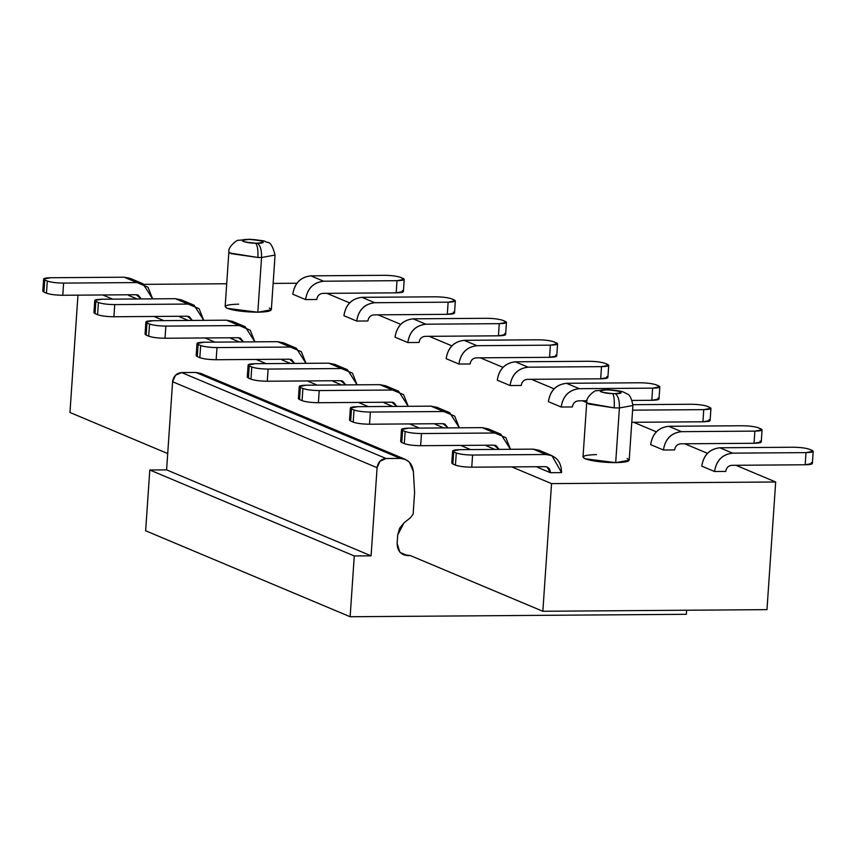 <?xml version="1.0" encoding="UTF-8"?>
<svg xmlns="http://www.w3.org/2000/svg" width="856" height="856" viewBox="0 0 856 856"><rect width="100%" height="100%" fill="white"/><g stroke="black" fill="none" stroke-linecap="round" stroke-linejoin="round"><path stroke-width="1.28" d="M405.327 459.383L409.339 462.09L413.362 471.442L414.604 492.596L413.127 514.146L410.399 517.762L403.989 522.866L399.613 528.227L397.708 534.947L397.13 543.496L399.827 552.067L403.55 554.795L410.313 555.555L407.51 555.576C400.801 554.848 397.345 550.825 397.13 543.496L397.708 534.947L403.989 522.866L410.399 517.762L413.127 514.146L414.604 492.596L413.362 471.442C412.26 463.396 407.927 459.051 400.383 458.42L405.327 459.383L200.839 373.419L195.896 372.456L181.633 372.553C176.454 373.098 173.447 376.159 172.602 381.733L166.599 469.869L149.789 469.987L145.638 530.774L149.789 469.987L166.599 469.869L172.602 381.733L175.501 375.27L181.633 372.553L195.896 372.456L204.991 376.276M400.383 458.42L386.12 458.516L380 461.234L377.089 467.697L371.087 555.833L354.277 555.961L350.136 616.737L686.33 614.298L686.608 610.221L686.33 614.298L350.136 616.737L354.277 555.961L371.087 555.833L377.089 467.697C377.935 462.122 380.941 459.062 386.12 458.516L400.383 458.42L195.896 372.456L400.383 458.42M407.51 555.576L400.234 552.516L407.51 555.576M181.633 372.553L386.12 458.516L181.633 372.553M172.602 381.733L377.089 467.697L172.602 381.733M166.599 469.869L371.087 555.833L166.599 469.869M149.789 469.987L354.277 555.961L149.789 469.987M145.638 530.774L350.136 616.737L145.638 530.774M410.313 555.555L542.843 611.27L410.313 555.555M167.701 453.562L69.957 412.474L167.701 453.562M766.976 609.643L542.843 611.27L551.542 483.619L511.781 466.905L551.542 483.619L542.843 611.27L766.976 609.643L775.686 481.992L766.976 609.643M612.693 393.61C614.041 395.547 614.544 400.308 614.201 407.873L619.412 407.959C619.573 400.373 618.15 395.611 615.132 393.653L612.693 393.61C602.003 393.6 594.353 389.598 606.187 389.887L608.616 389.919C619.316 389.929 626.967 393.931 615.132 393.653C618.15 395.611 619.573 400.373 619.412 407.959L632.926 405.498L619.412 407.959L614.201 407.873C614.544 400.298 614.041 395.547 612.693 393.61L615.132 393.653C624.698 392.583 622.526 391.342 608.616 389.919L606.187 389.887C596.621 390.957 598.793 392.198 612.693 393.61M627.116 458.474C631.557 460.913 627.748 462.315 615.689 462.657L585.087 458.784L583.011 457.05L586.735 402.352L587.152 403.123L614.201 407.873L588.821 404.075L586.735 402.352C585.504 397.066 596.086 389.373 596.429 390.743L608.231 389.737C624.013 391.213 621.798 391.31 627.309 394.038C629.738 394.67 631.61 398.489 632.926 405.498L629.192 460.207L615.689 462.657L619.412 407.959L615.689 462.657C602.399 462.497 592.202 461.202 585.087 458.784C580.646 456.344 584.455 454.953 596.514 454.6M257.271 243.211L255.58 243.19C257.431 245.148 258.212 249.909 257.924 257.485L261.562 257.517C261.711 249.941 260.288 245.169 257.271 243.211C260.288 245.169 261.711 249.941 261.562 257.517L275.065 255.056L261.562 257.517L257.924 257.485C258.212 249.909 257.431 245.148 255.58 243.19C244.698 243.318 236.117 239.156 248.326 239.445L250.027 239.466C260.898 239.338 269.48 243.5 257.271 243.211C266.901 242.066 264.483 240.814 250.027 239.466L248.326 239.445C238.706 240.59 241.125 241.841 255.58 243.19L257.271 243.211M269.255 308.042C273.695 310.482 269.886 311.873 257.827 312.215L227.225 308.342L225.149 306.619L228.873 251.91L229.654 252.959L257.924 257.485L230.96 253.633L228.873 251.91C227.653 246.56 238.353 238.92 238.482 240.322L249.481 239.273C260.042 240.183 265.264 240.921 265.146 241.499L267.436 242.43C270.261 242.088 272.807 246.303 275.065 255.056L271.341 309.765L257.827 312.215L261.562 257.517L257.827 312.215C244.549 312.055 234.351 310.76 227.225 308.342C222.785 305.902 226.594 304.511 238.653 304.158M555.651 355.09C558.091 356.396 556.058 357.134 549.552 357.316L550.387 345.161L476.974 345.696C466.691 346.851 460.678 352.961 458.923 364.046L446.147 358.675L458.923 364.046C460.742 353.046 466.766 346.926 476.974 345.696L464.198 340.324C453.98 341.555 447.966 347.675 446.147 358.675C447.891 347.59 453.915 341.469 464.198 340.324L476.974 345.696L550.387 345.161C556.882 344.979 558.915 344.24 556.475 342.924L553.918 341.854C550.151 340.549 544.716 339.864 537.6 339.789L464.198 340.324L537.6 339.789C544.684 339.875 550.13 340.56 553.918 341.854L557.588 343.845L550.387 345.161L549.552 357.316L476.15 357.851C472.747 358.257 470.736 360.301 470.137 363.971C470.714 360.269 472.726 358.236 476.15 357.851L549.552 357.316L556.753 356.01L557.588 343.845M504.526 333.594C506.966 334.899 504.933 335.648 498.427 335.82L499.262 323.664L425.86 324.199C415.567 325.355 409.553 331.475 407.798 342.56L395.023 337.189L407.798 342.56C409.617 331.55 415.642 325.43 425.86 324.199L413.074 318.828C402.855 320.058 396.842 326.179 395.023 337.189C396.777 326.104 402.791 319.984 413.074 318.828L425.86 324.199L499.262 323.664C505.768 323.493 507.79 322.744 505.35 321.439L502.793 320.358C499.027 319.063 493.591 318.368 486.476 318.293L413.074 318.828L486.476 318.293C493.559 318.379 499.005 319.074 502.793 320.358L506.463 322.359L499.262 323.664L498.427 335.82L425.025 336.355C421.623 336.772 419.611 338.805 419.012 342.475C419.59 338.783 421.601 336.74 425.025 336.355L498.427 335.82L505.639 334.514L506.463 322.359M453.402 312.098C455.841 313.414 453.808 314.152 447.303 314.334L448.137 302.179L374.735 302.714C364.453 303.869 358.429 309.979 356.685 321.064L343.898 315.693L356.685 321.064C358.504 310.065 364.517 303.944 374.735 302.714L361.949 297.332C351.73 298.573 345.717 304.693 343.898 315.693C345.653 304.608 351.666 298.487 361.949 297.332L374.735 302.714L448.137 302.179C454.643 301.997 456.676 301.259 454.236 299.942L451.679 298.872C447.902 297.567 442.466 296.882 435.351 296.807L361.949 297.332L435.351 296.807C442.434 296.893 447.881 297.578 451.679 298.872L455.339 300.863L448.137 302.179L447.303 314.334L373.901 314.869C370.498 315.276 368.497 317.319 367.887 320.989C368.465 317.287 370.477 315.254 373.901 314.869L447.303 314.334L454.515 313.029L455.339 300.863M402.277 290.612C404.717 291.917 402.695 292.666 396.189 292.838L397.013 280.682L323.611 281.217C313.328 282.373 307.304 288.493 305.56 299.579L292.773 294.207L305.56 299.579C307.379 288.568 313.392 282.448 323.611 281.217L310.824 275.846C300.617 277.077 294.592 283.197 292.773 294.207C294.528 283.122 300.542 277.002 310.824 275.846L323.611 281.217L397.013 280.682C403.518 280.511 405.551 279.762 403.112 278.457L400.555 277.376C396.788 276.081 391.342 275.386 384.237 275.311L310.824 275.846L384.237 275.311C391.32 275.397 396.756 276.092 400.555 277.376L404.214 279.377L397.013 280.682L396.189 292.838L322.776 293.373C319.374 293.79 317.373 295.823 316.763 299.493C317.351 295.802 319.352 293.758 322.776 293.373L396.189 292.838L403.39 291.532L404.214 279.377M142.952 283.732L130.176 278.361L124.238 277.205L137.014 282.576L142.952 283.732L152.625 298.851L147.97 287.199L124.238 277.205L50.836 277.729C44.33 277.911 42.297 278.649 44.737 279.966L47.294 281.036C51.06 282.341 56.507 283.026 63.612 283.101L137.014 282.576L63.612 283.101C56.528 283.015 51.093 282.33 47.294 281.036L46.47 293.191L43.913 292.121L44.737 279.966L43.624 279.045L50.836 277.729L124.238 277.205M194.077 305.228L181.29 299.857L175.362 298.69L188.138 304.062L194.077 305.228L203.749 320.347L199.095 308.695L175.362 298.69L101.96 299.226C95.455 299.397 93.422 300.146 95.861 301.451L98.419 302.532C102.185 303.827 107.631 304.522 114.736 304.597L188.138 304.062L114.736 304.597C107.653 304.511 102.217 303.816 98.419 302.532L97.584 314.687L95.037 313.606L95.861 301.451L94.749 300.531L101.96 299.226L175.362 298.69M245.201 326.725L232.415 321.342L226.487 320.187L239.263 325.558L245.201 326.725L254.874 341.844L250.22 330.181L226.487 320.187L153.074 320.711C146.579 320.893 144.546 321.631 146.986 322.947L149.543 324.017C153.31 325.323 158.745 326.008 165.861 326.093L239.263 325.558L165.861 326.093C158.777 325.997 153.331 325.312 149.543 324.017L148.709 336.173L146.151 335.103L146.986 322.947L145.873 322.027L153.074 320.711L226.487 320.187M296.315 348.21L283.539 342.839L277.601 341.672L290.387 347.044L296.315 348.21L305.988 363.329L301.344 351.677L277.601 341.672L204.199 342.207C197.693 342.379 195.671 343.128 198.111 344.433L200.668 345.514C204.434 346.808 209.87 347.504 216.985 347.579L290.387 347.044L216.985 347.579C209.902 347.493 204.456 346.798 200.668 345.514L199.833 357.669L197.276 356.599L198.111 344.433L196.998 343.513L204.199 342.207L277.601 341.672M347.44 369.706L334.664 364.324L328.725 363.169L341.512 368.54L347.44 369.706L357.113 384.825L352.458 373.163L328.725 363.169L255.323 363.704C248.818 363.875 246.785 364.624 249.224 365.929L251.782 366.999C255.559 368.305 260.994 368.99 268.11 369.075L341.512 368.54L268.11 369.075C261.026 368.979 255.58 368.294 251.782 366.999L250.958 379.165L248.401 378.085L249.224 365.929L248.122 365.009L255.323 363.704L328.725 363.169M398.564 391.192L385.789 385.821L379.85 384.654L392.637 390.026L398.564 391.192L408.237 406.311L403.583 394.659L379.85 384.654L306.448 385.189C299.942 385.371 297.909 386.11 300.349 387.426L302.906 388.496C306.673 389.79 312.119 390.486 319.224 390.561L392.637 390.026L319.224 390.561C312.14 390.475 306.705 389.79 302.906 388.496L302.082 400.651L299.525 399.581L300.349 387.426L299.247 386.495L306.448 385.189L379.85 384.654M449.689 412.688L436.902 407.317L430.975 406.151L443.75 411.522L449.689 412.688L459.362 427.807L454.707 416.144L430.975 406.151L357.573 406.686C351.067 406.857 349.034 407.606 351.474 408.911L354.031 409.981C357.797 411.287 363.244 411.971 370.348 412.057L443.75 411.522L370.348 412.057C363.265 411.971 357.829 411.276 354.031 409.981L353.207 422.147L350.65 421.066L351.474 408.911L350.361 407.991L357.573 406.686L430.975 406.151M500.814 434.174L488.027 428.803L482.099 427.636L494.875 433.008L500.814 434.174L510.486 449.293L505.832 437.641L482.099 427.636L408.697 428.171C402.192 428.353 400.159 429.091 402.598 430.408L405.156 431.478C408.922 432.783 414.358 433.468 421.473 433.543L494.875 433.008L421.473 433.543C414.39 433.457 408.954 432.772 405.156 431.478L404.321 443.633L401.764 442.563L402.598 430.408L401.485 429.487L408.697 428.171L482.099 427.636M551.938 455.67L539.152 450.299L533.224 449.133L546 454.504L551.938 455.67L561.568 472.619C561.322 461.545 556.133 455.51 546 454.504L533.224 449.133L459.811 449.668C453.305 449.839 451.283 450.588 453.723 451.893L456.28 452.974C460.047 454.269 465.482 454.964 472.598 455.039L546 454.504L472.598 455.039C465.514 454.953 460.068 454.258 456.28 452.974L455.445 465.129L452.888 464.048L453.723 451.893L452.61 450.973L459.811 449.668L533.224 449.133M811.263 462.54C813.703 463.856 811.67 464.594 805.164 464.776L805.999 452.621L732.586 453.145C722.303 454.301 716.29 460.421 714.535 471.506L701.76 466.135L714.535 471.506C716.354 460.507 722.378 454.386 732.586 453.145L719.81 447.774C709.592 449.015 703.578 455.125 701.76 466.135C703.504 455.05 709.528 448.929 719.81 447.774L732.586 453.145L805.999 452.621C812.505 452.439 814.527 451.7 812.087 450.384L809.53 449.314C805.764 448.009 800.328 447.324 793.212 447.239L719.81 447.774L793.212 447.239C800.296 447.335 805.742 448.02 809.53 449.314L813.2 451.305L805.999 452.621L805.164 464.776L731.762 465.311C728.36 465.718 726.348 467.761 725.749 471.421C726.327 467.729 728.338 465.696 731.762 465.311L805.164 464.776L812.376 463.46L813.2 451.305M760.139 441.054C762.578 442.359 760.545 443.108 754.04 443.28L754.874 431.124L681.472 431.659C671.19 432.815 665.166 438.935 663.411 450.01L650.635 444.639L663.411 450.01C665.23 439.01 671.254 432.89 681.472 431.659L668.686 426.288C658.467 427.519 652.454 433.639 650.635 444.639C652.39 433.564 658.403 427.444 668.686 426.288L681.472 431.659L754.874 431.124C761.38 430.953 763.413 430.204 760.963 428.899L758.416 427.818C754.639 426.523 749.203 425.828 742.088 425.753L668.686 426.288L742.088 425.753C749.171 425.839 754.618 426.534 758.416 427.818L762.075 429.819L754.874 431.124L754.04 443.28L680.638 443.815C677.235 444.221 675.223 446.265 674.624 449.935C675.202 446.244 677.214 444.2 680.638 443.815L754.04 443.28L761.252 441.974L762.075 429.819M657.89 398.072C660.329 399.377 658.307 400.127 651.801 400.298L652.625 388.143L579.223 388.678C568.94 389.833 562.916 395.954 561.172 407.028L548.386 401.657L561.172 407.028C562.991 396.028 569.005 389.908 579.223 388.678L566.447 383.306C556.229 384.537 550.205 390.657 548.386 401.657C550.14 390.571 556.154 384.462 566.447 383.306L579.223 388.678L652.625 388.143C659.131 387.961 661.164 387.222 658.724 385.906L656.167 384.836C652.4 383.541 646.954 382.846 639.849 382.771L566.447 383.306L639.849 382.771C646.933 382.857 652.368 383.541 656.167 384.836L659.837 386.837L652.625 388.143L651.801 400.298L632.231 400.437L651.801 400.298L659.002 398.992L659.837 386.837M606.776 376.576C609.215 377.892 607.182 378.63 600.677 378.812L601.5 366.646L528.099 367.181C517.816 368.337 511.802 374.457 510.048 385.542L497.272 380.171L510.048 385.542C511.867 374.532 517.88 368.412 528.099 367.181L515.323 361.81C505.104 363.04 499.091 369.161 497.272 380.171C499.016 369.086 505.04 362.965 515.323 361.81L528.099 367.181L601.5 366.646C608.006 366.475 610.039 365.726 607.6 364.421L605.042 363.351C601.276 362.045 595.83 361.36 588.725 361.275L515.323 361.81L588.725 361.275C595.808 361.36 601.244 362.056 605.042 363.351L608.712 365.341L601.5 366.646L600.677 378.812L527.275 379.336C523.861 379.754 521.86 381.787 521.25 385.457C521.839 381.765 523.84 379.722 527.275 379.336L600.677 378.812L607.878 377.496L608.712 365.341M333.102 380.749L333.091 381.359L341.587 384.933L333.091 381.359L333.102 380.749M345.738 384.9L342.657 381.08L340.677 380.695L267.275 381.23C260.171 381.155 254.724 380.46 250.958 379.165C254.756 380.449 260.192 381.145 267.275 381.23L268.11 369.075L267.275 381.23L340.677 380.695L345.738 384.9M248.122 365.009L247.288 377.164L248.401 378.085L250.958 379.165L251.782 366.999L249.224 365.929L248.401 378.085M179.739 316.271L179.717 316.88L188.224 320.465L179.717 316.88L179.739 316.271M192.365 320.433L189.294 316.613L187.314 316.217L113.912 316.752C106.797 316.677 101.361 315.982 97.584 314.687C101.383 315.982 106.829 316.666 113.912 316.752L114.736 304.597L113.912 316.752L187.314 316.217L192.365 320.433M94.749 300.531L93.925 312.686L95.037 313.606L97.584 314.687L98.419 302.532L95.861 301.451L95.037 313.606M128.614 294.785L128.593 295.395L137.099 298.969L128.593 295.395L128.614 294.785M141.24 298.937L138.169 295.117L136.19 294.731L62.788 295.267C55.672 295.181 50.237 294.496 46.47 293.191C50.258 294.485 55.704 295.17 62.788 295.267L63.612 283.101L62.788 295.267L136.19 294.731L141.24 298.937M43.624 279.045L42.8 291.2L43.913 292.121L46.47 293.191L47.294 281.036L44.737 279.966L43.913 292.121M545.176 466.659L471.763 467.194C464.658 467.119 459.212 466.424 455.445 465.129C459.244 466.413 464.68 467.109 471.763 467.194L472.598 455.039L471.763 467.194L545.176 466.659C548.546 467.002 550.28 469.013 550.355 472.694L547.145 467.044L545.176 466.659M537.589 466.713L537.579 467.323L550.355 472.694L561.568 472.619L550.355 472.694L537.579 467.323L537.589 466.713M452.61 450.973L451.786 463.128L452.888 464.048L455.445 465.129L456.28 452.974L453.723 451.893L452.888 464.048M494.051 445.174L420.649 445.698C413.534 445.623 408.098 444.938 404.321 443.633C408.119 444.927 413.566 445.612 420.649 445.698L421.473 433.543L420.649 445.698L494.051 445.174L499.102 449.379L496.031 445.559L494.051 445.174M486.465 445.227L486.454 445.837L494.961 449.411L486.454 445.837L486.465 445.227M401.485 429.487L400.661 441.643L401.764 442.563L404.321 443.633L405.156 431.478L402.598 430.408L401.764 442.563M230.853 337.767L230.842 338.377L239.348 341.951L230.842 338.377L230.853 337.767M243.489 341.919L240.408 338.099L238.439 337.713L165.026 338.248C157.921 338.163 152.486 337.478 148.709 336.173C152.507 337.467 157.943 338.163 165.026 338.248L165.861 326.093L165.026 338.248L238.439 337.713L243.489 341.919M145.873 322.027L145.049 334.182L146.151 335.103L148.709 336.173L149.543 324.017L146.986 322.947L146.151 335.103M281.977 359.263L281.966 359.873L290.473 363.447L281.966 359.873L281.977 359.263M294.614 363.415L291.532 359.595L289.553 359.199L216.151 359.734C209.046 359.659 203.6 358.974 199.833 357.669C203.632 358.964 209.067 359.648 216.151 359.734L216.985 347.579L216.151 359.734L289.553 359.199L294.614 363.415M196.998 343.513L196.163 355.668L197.276 356.599L199.833 357.669L200.668 345.514L198.111 344.433L197.276 356.599M384.226 402.245L384.216 402.855L392.711 406.429L384.216 402.855L384.226 402.245M396.852 406.397L393.781 402.577L391.802 402.192L318.4 402.716C311.284 402.641 305.849 401.956 302.082 400.651C305.87 401.945 311.317 402.63 318.4 402.716L319.224 390.561L318.4 402.716L391.802 402.192L396.852 406.397M299.247 386.495L298.412 398.661L299.525 399.581L302.082 400.651L302.906 388.496L300.349 387.426L299.525 399.581M435.351 423.731L435.33 424.341L443.836 427.914L435.33 424.341L435.351 423.731M447.977 427.882L444.906 424.062L442.927 423.677L369.525 424.212C362.409 424.137 356.973 423.442 353.207 422.147C356.995 423.431 362.441 424.127 369.525 424.212L370.348 412.057L369.525 424.212L442.927 423.677L447.977 427.882M350.361 407.991L349.537 420.146L350.65 421.066L353.207 422.147L354.031 409.981L351.474 408.911L350.65 421.066M690.974 404.257L632.958 404.685L690.974 404.257C698.057 404.353 703.493 405.038 707.291 406.333C703.514 405.027 698.079 404.342 690.974 404.257M709.014 419.558C711.454 420.874 709.421 421.612 702.926 421.794L703.75 409.639L632.605 410.152L703.75 409.639C710.255 409.457 712.288 408.708 709.849 407.403L707.291 406.333L710.951 408.323L703.75 409.639L702.926 421.794L631.782 422.308L702.926 421.794L710.127 420.478L710.951 408.323M578.399 400.833C574.986 401.239 572.985 403.283 572.375 406.953C572.964 403.262 574.965 401.218 578.399 400.833L586.948 400.769L578.399 400.833M470.586 449.582L460.656 445.409L470.586 449.582M419.461 428.096L409.532 423.923L419.461 428.096M368.337 406.6L358.407 402.427L368.337 406.6M317.212 385.114L307.293 380.941L317.212 385.114M266.098 363.618L256.169 359.445L266.098 363.618M214.974 342.132L205.044 337.96L214.974 342.132M163.849 320.636L153.919 316.463L163.849 320.636M112.725 299.151L102.795 294.967L112.725 299.151M77.96 295.149L69.957 412.474L77.96 295.149M326.928 293.341L349.59 302.874L326.928 293.341M378.052 314.837L400.715 324.36L378.052 314.837M429.177 336.322L451.84 345.856L429.177 336.322M480.302 357.819L502.964 367.342L480.302 357.819M531.426 379.315L554.089 388.838L531.426 379.315M582.54 400.801L586.724 402.555L582.54 400.801M633.665 422.297L656.327 431.82L633.665 422.297M684.789 443.783L707.452 453.316L684.789 443.783M735.914 465.279L775.686 481.992L551.542 483.619L775.686 481.992L735.914 465.279M144.236 284.353L226.712 283.753L144.236 284.353M273.128 283.411L296.882 283.24L273.128 283.411M458.923 364.046L470.137 363.971L458.923 364.046M407.798 342.56L419.012 342.475L407.798 342.56M356.685 321.064L367.887 320.989L356.685 321.064M305.56 299.579L316.763 299.493L305.56 299.579M714.535 471.506L725.749 471.421L714.535 471.506M663.411 450.01L674.624 449.935L663.411 450.01M561.172 407.028L572.375 406.953L561.172 407.028M510.048 385.542L521.25 385.457L510.048 385.542"/></g></svg>
